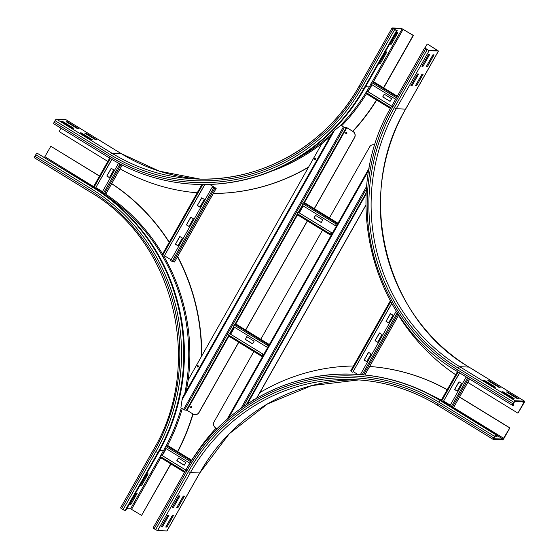 <?xml version="1.0" encoding="UTF-8"?>
<svg xmlns="http://www.w3.org/2000/svg" width="559" height="559" viewBox="0 0 559 559"><rect width="100%" height="100%" fill="white"/><g stroke="black" fill="none" stroke-linecap="round" stroke-linejoin="round"><path stroke-width="0.84" d="M410.914 85.562L417.482 73.949L418.642 74.005L412.074 85.618L410.914 85.562M411.144 85.15L417.671 73.963M412.074 85.618L411.333 85.164M421.863 66.207L428.432 54.6L429.591 54.649L423.023 66.262L421.863 66.207M422.094 65.801L428.62 54.607M423.023 66.262L422.283 65.808M415.421 85.765L421.989 74.151L423.149 74.207L416.581 85.82L415.421 85.765M415.651 85.352L422.178 74.158M416.581 85.82L415.84 85.366M426.37 66.409L432.939 54.796L434.098 54.852L427.53 66.465L426.37 66.409M426.601 66.004L433.127 54.81M427.53 66.465L426.79 66.011M495.644 387.233L494.484 387.184L483.388 380.372L484.548 380.42L495.644 387.233M484.548 380.42L484.269 380.91M514.147 398.588L512.987 398.539L501.884 391.726L503.044 391.775L514.147 398.588M503.044 391.775L502.772 392.264M500.151 387.436L498.991 387.387L487.895 380.574L489.055 380.623L500.151 387.436M489.055 380.623L488.776 381.112M425.923 48.836L425.399 48.402L426.084 48.416L425.343 47.962L424.616 47.962L425.665 48.822L429.144 50.659L438.494 51.051L427.46 44.056L437.718 50.61L428.404 50.205L425.923 48.836M424.994 47.948L427.202 44.049M425.867 48.801L426.084 48.416M518.654 398.791L517.494 398.742L506.391 391.929L507.551 391.978L518.654 398.791M507.551 391.978L507.279 392.467M455.683 374.754A202.414 193.889 92.6 0 1 398.574 315.388M517.948 413.171L524.118 402.732A1.796 0.454 121.5 0 0 524.545 401.18A1.796 0.454 121.5 0 0 524.475 401.159L515.202 400.747A1.796 0.454 121.5 0 0 513.812 402.27L512.938 403.815A1.796 0.454 121.5 0 0 512.512 405.373A1.796 0.454 121.5 0 0 512.575 405.387L513.218 405.415L513.658 404.646L512.98 404.604L513.197 403.829L514.769 401.516L524.069 401.942L517.948 413.171L467.799 382.391M513.001 404.241L513.658 404.646M91.201 139.638L80.105 132.825L81.265 132.874L92.361 139.694L91.201 139.638M81.265 132.874L80.985 133.37M72.705 128.284L61.602 121.471L62.762 121.52L73.865 128.332L72.705 128.284M62.762 121.52L62.482 122.009M95.708 139.841L84.612 133.028L85.772 133.077L96.868 139.89L95.708 139.841M85.772 133.077L85.492 133.566M77.212 128.486L66.109 121.673L67.269 121.722L78.372 128.535L77.212 128.486M67.269 121.722L66.996 122.211M385.731 51.896L386.891 51.952L380.323 63.558L379.163 63.509L385.731 51.896M379.393 63.097L385.92 51.903M379.582 63.104L380.323 63.558M107.81 161.418L59.163 131.561L61.036 128.249M109.187 157.778L53.797 123.777A1.796 0.454 -58.5 0 1 53.734 123.763A1.796 0.454 -58.5 0 1 54.153 122.204L55.034 120.66A1.796 0.454 -58.5 0 1 56.424 119.13L65.696 119.549A1.796 0.454 -58.5 0 1 65.759 119.563A1.796 0.454 -58.5 0 1 65.801 119.612M396.68 32.541L397.84 32.597L391.272 44.21L390.112 44.154L396.68 32.541M390.343 43.742L396.869 32.555M390.531 43.756L391.272 44.21M376.682 100.047A202.414 193.889 92.6 0 1 352.911 131.386M308.533 167.218A202.414 193.889 92.6 0 1 213.328 193.463M376.486 99.928A202.414 193.889 92.6 0 1 352.736 131.281M308.673 166.973A202.414 193.889 92.6 0 1 213.3 193.456M197.222 192.813A202.414 193.889 92.6 0 1 120.066 168.818M383.719 87.896L413.401 35.427L401.418 28.362L392.145 27.95L394.584 29.746L361.736 87.805L364.377 88.762A193.889 185.721 92.6 0 1 195.874 184.351L195.231 184.323A193.889 185.721 92.6 0 1 109.291 157.841A1.796 0.454 121.5 0 1 109.229 157.827L53.734 123.763M394.584 29.746L397.225 30.703L392.879 28.404L402.159 28.816L413.143 35.42L383.516 87.784M364.377 88.762L397.225 30.703M495.386 435.622L497.189 436.726L494.994 436.041M172.438 507.069L178.964 495.875M173.367 507.53L172.207 507.474L178.775 495.861L179.935 495.917L173.367 507.53L172.626 507.076M161.488 526.417L168.014 515.223M162.417 526.885L161.258 526.83L167.826 515.216L168.986 515.272L162.417 526.885L161.677 526.431M176.944 507.265L183.471 496.078M177.874 507.733L176.714 507.677L183.282 496.064L184.442 496.119L177.874 507.733L177.133 507.279M494.799 436.341L496.14 435.608L496.574 434.832L495.931 434.804A1.796 0.454 121.5 0 0 494.54 436.334L493.667 437.879A1.796 0.454 121.5 0 0 493.241 439.437A1.796 0.454 121.5 0 0 493.304 439.451L502.576 439.87A1.796 0.454 121.5 0 0 503.966 438.34L509.885 427.894L503.016 439.094L493.709 438.668L494.799 436.341M459.484 397.1L509.626 427.88M459.568 397.009L509.885 427.894M166.917 530.945L157.582 530.638L154.109 528.793L186.958 470.734L185.993 469.846A193.889 185.721 92.6 0 1 354.497 374.264L355.14 374.292A193.889 185.721 92.6 0 1 441.079 400.768L496.574 434.832M165.995 526.62L172.521 515.426M166.924 527.081L165.764 527.032L172.333 515.419L173.493 515.475L166.924 527.081L166.184 526.627M369.674 366.473A202.414 193.889 92.6 0 1 447.249 389.658M193.966 456.843A202.414 193.889 92.6 0 1 216.053 428.152M259.921 392.586A202.414 193.889 92.6 0 1 353.463 366.005M369.632 366.48A202.414 193.889 92.6 0 1 447.193 389.756M154.109 528.793L153.145 527.913M140.456 485.422L147.024 473.808L148.184 473.864L141.616 485.471L140.456 485.422M140.686 485.009L147.213 473.815M140.875 485.016L141.616 485.471M129.506 504.777L136.075 493.164L137.234 493.213L130.666 504.826L129.506 504.777M129.737 504.365L136.263 493.171M129.926 504.372L130.666 504.826M170.747 463.851L141.588 515.391L130.596 508.795L126.83 508.627M170.942 463.97L141.588 515.391M89.915 191.842L34.525 157.841A1.796 0.454 -58.5 0 1 34.455 157.82A1.796 0.454 -58.5 0 1 34.882 156.268L35.762 154.724L91.257 188.788A1.796 0.454 -58.5 0 1 92.647 187.265L93.29 187.293A193.889 185.721 92.6 0 1 158.518 452.615L125.67 510.681L123.029 509.717L120.583 507.921M111.73 183.611A202.414 193.889 92.6 0 1 169.286 242.187M177.65 256.532A202.414 193.889 92.6 0 1 201.722 355.999M238.686 342.213L198.955 412.437A4.486 4.297 92.6 0 1 193.065 414.037A202.414 193.889 92.6 0 1 177.776 451.693M111.639 183.708A202.414 193.889 92.6 0 1 169.174 242.396M177.503 256.735A202.414 193.889 92.6 0 1 201.464 356.46M192.834 413.898A202.414 193.889 92.6 0 1 177.573 451.581M35.762 154.724A1.796 0.454 -58.5 0 1 37.153 153.194L93.29 187.293M44.482 157.331L50.841 146.269L99.488 176.127M99.551 176.022L50.841 146.269M178.489 458.101L177 460.728L184.253 465.179M177 460.728L178.342 458.01L185.742 462.552L184.204 465.263L176.805 460.721M167.896 445.642L166.428 445.544L164.898 447.857L189.871 463.187M162.264 455.585L166.191 448.646M185.819 470.042L161.118 454.879L159.825 457.15L184.533 472.306L159.825 457.15M160.957 454.823L185.798 470.077M384.34 94.247L382.859 96.875L390.112 101.326M382.859 96.875L384.194 94.157L391.593 98.698L390.063 101.41L382.663 96.868M373.754 81.789L372.287 81.691L370.757 84.004L395.597 99.257M368.122 91.732L372.042 84.8M391.677 106.189L366.977 91.026L365.928 92.459L365.684 93.297L390.413 108.467M366.809 90.97L391.656 106.224M459.135 381.874L454.607 389.525L458.988 381.783L461.58 383.376L457.199 391.118L454.607 389.525M454.802 389.532L457.248 391.034M453.754 407.218L452.308 407.211L449.869 405.834L466.213 376.955M450.274 405.121L443.72 401.096M459.554 372.86L443.21 401.746L441.75 400.873L441.17 400.405L457.5 371.602M443.21 401.746L459.659 372.923M111.353 168.399L106.825 176.05L111.199 168.308L113.791 169.894L109.41 177.636L106.825 176.05M107.014 176.057L109.459 177.552M105.965 193.742L104.519 193.728L102.087 192.359L118.585 163.193M102.493 191.639L95.931 187.614M111.779 159.364L95.428 188.271L93.968 187.398L93.381 186.93L109.711 158.12M95.428 188.271L111.884 159.427M379.589 333.045L375.061 340.697L379.442 332.954L382.035 334.548L377.653 342.29L375.061 340.697M375.257 340.704L377.695 342.206M390.538 313.69L386.01 321.341L390.392 313.606L392.984 315.192L388.603 322.934L386.01 321.341M386.206 321.355L388.652 322.85M368.64 352.401L364.112 360.052L368.493 352.31L371.085 353.903L366.704 361.645L364.112 360.052M364.307 360.059L366.746 361.561M396.317 311.063L360.373 374.6M357.802 374.432L353.225 371.623M391.705 303.355L352.715 372.273L350.668 370.931L390.336 300.889M352.715 372.273L391.775 303.474M190.898 217.22L186.371 224.872L190.752 217.13L193.337 218.723L188.963 226.465L186.371 224.872M186.566 224.886L189.005 226.381M201.848 197.872L197.32 205.523L201.701 197.781L204.287 199.367L199.912 207.109L197.32 205.523M197.516 205.53L199.954 207.026M179.949 236.576L175.421 244.227L179.802 236.485L182.388 238.078L178.007 245.82L175.421 244.227M175.61 244.234L178.055 245.736M209.695 184.435L215.599 188.09L214.174 188.027L212.294 186.992L170.684 260.536L172.06 261.409L213.671 187.866L212.294 186.992M174.569 261.919L172.06 261.409M209.863 184.428L216.186 188.418L213.908 187.901M171.089 259.823L164.528 255.798M215.599 188.09L216.144 188.432L174.534 261.975M204.713 184.526L164.025 256.448L161.977 255.107L201.953 184.519M164.025 256.448L204.853 184.526M246.882 336.742L245.394 339.369L252.647 343.82M245.394 339.369L246.736 336.651L254.135 341.193L252.605 343.904L245.205 339.362M236.296 324.283L234.822 324.185L233.292 326.498L266.594 346.936L267.796 345.203L268.963 345.259M269.291 344.672L268.124 344.623L266.594 346.936M230.664 334.226L234.584 327.288M263.051 355.706L261.878 355.65L262.814 353.959L229.351 333.464L228.226 335.784L261.5 356.202M229.351 333.464L262.653 353.903L261.521 356.23L262.723 356.286M315.542 215.39L314.053 218.017L321.306 222.475M314.053 218.017L315.395 215.299L322.795 219.848L321.257 222.552L313.858 218.01M304.9 202.896L338.006 223.223L304.928 202.91L303.481 202.833L301.951 205.146L335.246 225.591L336.448 223.859L337.615 223.907M337.943 223.327L336.777 223.279L335.246 225.591M299.317 212.874L303.244 205.943M331.704 234.361L330.53 234.305L331.473 232.614L298.01 212.113L296.878 214.439L330.152 234.857M298.01 212.113L331.305 232.558L330.18 234.878L331.375 234.941M191.269 406.582A0.671 0.643 -87.4 0 0 191.206 407.923M190.619 406.91A0.671 0.643 92.6 0 1 191.206 406.575A0.671 0.643 92.6 0 1 191.73 407.588A0.671 0.643 92.6 0 1 191.143 407.923A0.671 0.643 92.6 0 1 190.619 406.91M346.405 132.378A0.671 0.643 -87.4 0 0 346.349 133.713M345.755 132.7A0.671 0.643 92.6 0 1 346.342 132.371A0.671 0.643 92.6 0 1 346.866 133.384A0.671 0.643 92.6 0 1 346.28 133.713A0.671 0.643 92.6 0 1 345.755 132.7M315.318 158.246A0.671 0.643 -87.4 0 0 315.262 159.588M314.668 158.574A0.671 0.643 92.6 0 1 315.255 158.239A0.671 0.643 92.6 0 1 315.779 159.252A0.671 0.643 92.6 0 1 315.192 159.588A0.671 0.643 92.6 0 1 314.668 158.574M197.935 365.719A0.671 0.643 -87.4 0 0 197.879 367.06M197.285 366.047A0.671 0.643 92.6 0 1 197.872 365.712A0.671 0.643 92.6 0 1 198.396 366.725A0.671 0.643 92.6 0 1 197.809 367.06A0.671 0.643 92.6 0 1 197.285 366.047M195.119 414.652A4.486 4.297 -87.4 0 0 199.081 412.444L198.955 412.437M193.065 414.037L186.958 410.292L184.526 409.971L180.878 407.881L182.353 397.903L333.171 131.323L182.583 397.547M354.441 137.619L354.567 137.619A4.486 4.297 -87.4 0 0 353.057 131.477L346.957 127.732L344.023 127.179L340.745 125.314L344.393 127.41L346.825 127.725L352.932 131.477A4.486 4.297 92.6 0 1 354.441 137.619L314.263 208.633M307.345 220.861L245.604 329.985M330.194 136.585L321.844 143.684L188.257 379.799L186.343 390.846M340.745 125.314L333.017 131.658M354.567 137.619L314.361 208.696M307.443 220.924L245.701 330.048M238.784 342.269L199.081 412.444M253.437 399.79A0.671 0.643 -87.4 0 0 252.822 400.489M252.703 400.565A0.671 0.643 92.6 0 1 253.751 399.93M329.433 217.947L369.611 146.926A4.486 4.297 92.6 0 1 374.928 145.033M374.942 144.991A4.486 4.297 -87.4 0 0 373.573 144.718M217.018 428.746L215.634 427.894A4.486 4.297 92.6 0 1 214.125 421.752L253.856 351.52M260.774 339.299L322.515 230.175M365.872 205.069L256.567 398.274M256.763 398.162L365.872 205.307M436.956 50.59L437.194 50.177M405.624 109.026L438.417 51.079M469.085 367.158A1.796 0.454 121.5 0 0 469.043 367.109A1.796 0.454 121.5 0 0 468.98 367.095A188.502 180.557 92.6 0 1 405.561 109.138L396.289 108.719L429.144 50.659M524.475 401.159L468.98 367.095L459.708 366.676A188.502 180.557 92.6 0 1 396.289 108.719L394.298 107.789L427.146 49.73M512.938 403.815L457.437 369.751A192.093 184.002 92.6 0 1 392.816 106.881L425.665 48.822M392.816 106.881L391.852 105.993M515.202 400.747L459.708 366.676A1.796 0.454 121.5 0 0 458.317 368.206A190.298 182.276 92.6 0 1 394.298 107.789M457.437 369.751A1.796 0.454 121.5 0 0 457.017 371.302A1.796 0.454 121.5 0 0 457.08 371.323L512.47 405.324M513.812 402.27L458.317 368.206M522.462 401.865L523.86 402.718M121.303 153.683A1.796 0.454 121.5 0 0 121.254 153.634A1.796 0.454 121.5 0 0 121.191 153.613L65.696 119.549M65.759 119.563L121.254 153.634L159.252 171.138L200.108 179.09A188.502 180.557 92.6 0 1 121.191 153.613L111.919 153.201L56.424 119.13M359.234 86.121A188.502 180.557 92.6 0 1 195.468 178.943A188.502 180.557 92.6 0 1 111.919 153.201A1.796 0.454 121.5 0 0 110.528 154.724L55.034 120.66M361.736 87.805A192.093 184.002 92.6 0 1 109.655 156.275L54.153 122.204M109.655 156.275A1.796 0.454 121.5 0 0 109.229 157.827C135.795 173.996 164.458 182.828 195.231 184.323A193.889 185.721 92.6 0 0 363.734 88.734L396.583 30.675M359.29 86.009L360.255 86.897A190.298 182.276 92.6 0 1 110.528 154.724M367.85 91.564A190.298 182.276 92.6 0 0 370.303 87.344L369.303 86.883A189.403 181.416 92.6 0 1 366.907 91.005M365.67 93.039A189.403 181.416 92.6 0 1 340.277 125.677M331.676 133.978A189.403 181.416 92.6 0 1 292.692 160.95M370.89 84.088L369.303 86.883L365.537 86.715M366.487 93.793A190.298 182.276 92.6 0 1 341.647 125.796M323.284 142.468A190.298 182.276 92.6 0 1 272.128 170.963M393.11 28.837L360.255 86.897M372.238 81.698L402.159 28.816M370.303 87.344L371.826 84.661M373.475 81.747L403.151 29.285M496.448 435.063L503.016 439.094M447.766 404.877L448.213 404.262L450.107 405.422M453.069 407.245L503.715 438.333M166.855 531.05L199.71 472.991A188.502 180.557 92.6 0 1 358.892 379.91L311.622 385.612L267.377 404.003L229.211 433.812L199.787 472.963L190.437 472.572A188.502 180.557 92.6 0 1 354.259 379.645A188.502 180.557 92.6 0 1 437.809 405.387L493.199 439.388M437.809 405.387A1.796 0.454 -58.5 0 1 437.746 405.366A1.796 0.454 -58.5 0 1 438.165 403.815L493.667 437.879M186.958 470.734A192.093 184.002 92.6 0 1 439.046 402.263L494.54 436.334M439.046 402.263A1.796 0.454 -58.5 0 1 440.436 400.74L495.931 434.804M153.061 527.934L185.909 469.874C219.659 408.853 287.172 370.547 354.497 374.264A193.889 185.721 92.6 0 1 440.436 400.74L441.079 400.768M157.582 530.638L190.437 472.572L188.439 471.642A190.298 182.276 92.6 0 1 438.165 403.815M429.899 394.437A190.298 182.276 92.6 0 1 441.275 400.216M443.504 401.474A190.298 182.276 92.6 0 1 448.213 404.262M155.591 529.701L188.439 471.642M159.664 450.561L163.452 450.736L161.104 454.872M159.818 457.143L130.596 508.795M165.01 447.927A189.403 181.416 92.6 0 1 163.452 450.736L164.444 451.197L162.04 455.445M160.754 457.716L131.596 509.256M153.439 449.862L154.403 450.75L121.548 508.809M91.257 188.788A192.093 184.002 92.6 0 1 155.877 451.658L123.029 509.717M155.877 451.658L157.876 452.587L125.027 510.646M37.153 153.194L92.647 187.265A193.889 185.721 92.6 0 1 157.876 452.587L158.518 452.615M90.02 191.905A1.796 0.454 -58.5 0 1 89.957 191.891A1.796 0.454 -58.5 0 1 90.383 190.333A190.298 182.276 92.6 0 1 154.403 450.75M101.703 192.771A189.403 181.416 92.6 0 1 184.77 393.627M181.242 408.105A189.403 181.416 92.6 0 1 166.219 445.663M102.311 191.961A190.298 182.276 92.6 0 0 100.424 190.787L99.844 191.506M105.106 193.756A190.298 182.276 92.6 0 1 162.55 254.093M163.885 256.364A190.298 182.276 92.6 0 1 188.034 381.098M182.227 408.706A190.298 182.276 92.6 0 1 167.497 445.593M165.946 448.5A190.298 182.276 92.6 0 1 164.444 451.197M34.882 156.268L90.383 190.333M100.424 190.787L95.757 187.922M93.577 186.58L44.93 156.723M190.766 461.755L165.695 446.368M191.346 460.84L166.428 445.544M191.716 460.26L167.847 445.607M184.945 471.579L160.077 456.305M396.429 97.783L371.553 82.515M396.96 96.84L372.287 81.691M397.302 96.246L373.698 81.754M390.811 107.733L365.928 92.459M451.253 406.707L467.603 377.807M452.308 407.211L468.596 378.415M453.726 407.273L469.679 379.079M441.75 400.873L458.101 371.973M103.464 193.225L120.024 163.955M104.519 193.728L121.058 164.5M105.937 193.791L122.19 165.073M93.968 187.398L110.319 158.49M362.162 374.747L397.309 312.621M363.441 374.858L398.029 313.725M364.817 374.991L398.812 314.913L364.852 374.991M351.255 371.4L390.734 301.622M173.115 261.912L214.726 188.369L214.174 188.027M162.564 255.575L202.763 184.526M267.614 345.413L234.095 325.01M267.796 345.203L268.124 344.623L234.822 324.185M269.347 344.568L236.24 324.248M262.311 354.811L263.233 355.384M262.178 355.035L263.107 355.601M261.871 355.65L261.556 356.237M261.773 355.384L228.47 334.946M336.266 224.061L302.747 203.658M336.448 223.859L336.777 223.279L303.481 202.833M330.963 233.466L331.892 234.032M330.837 233.683L331.767 234.256M330.523 234.298L330.208 234.885L296.878 214.439M330.425 234.039L297.129 213.601M346.825 127.725L304.313 202.875M302.747 205.635L298.827 212.574M297.542 214.845L235.653 324.22M234.088 326.987L230.168 333.919M228.883 336.19L186.958 410.292M334.673 130.023L181.892 400.069M346.328 127.494L303.698 202.847M302.279 205.349L298.359 212.28M297.074 214.558L235.039 324.192M233.62 326.701L229.7 333.632M228.414 335.903L186.461 410.061M344.393 127.41L184.526 409.971M343.401 126.942L183.534 409.509M246.386 404.583L366.236 192.743M243.165 406.77L366.515 188.753M241.069 408.252L366.746 186.119M247.392 403.919L366.166 193.98M227.115 419.285L369.247 168.063M228.54 418.055L368.905 169.964M524.545 401.18L469.043 367.109C384.767 318.406 354.343 194.686 405.645 109.11L438.494 51.051M512.512 405.373L457.017 371.302C370.282 321.159 339.027 194.008 391.768 106.021L424.616 47.962M392.062 27.971L359.213 86.037C326.4 145.354 260.829 182.548 195.468 178.943M354.259 379.645C384.124 381.091 411.948 389.672 437.746 405.366L493.241 439.437M199.787 472.963L166.938 531.029M34.455 157.82L89.957 191.891C174.233 240.594 204.657 364.314 153.355 449.89L120.506 507.949M167.875 445.614L191.723 460.253M373.733 81.768L397.302 96.232M365.684 93.297L390.406 108.474M469.7 379.093L453.768 407.259M457.472 371.588L441.17 400.405M122.211 165.087L105.979 193.777M109.69 158.106L93.381 186.93M390.315 300.861L350.668 370.931M216.186 188.418L174.576 261.961M201.918 184.519L161.977 255.107M236.275 324.255L269.354 344.561M228.226 335.784L261.521 356.23M369.261 167.973L227.045 419.348"/></g></svg>
